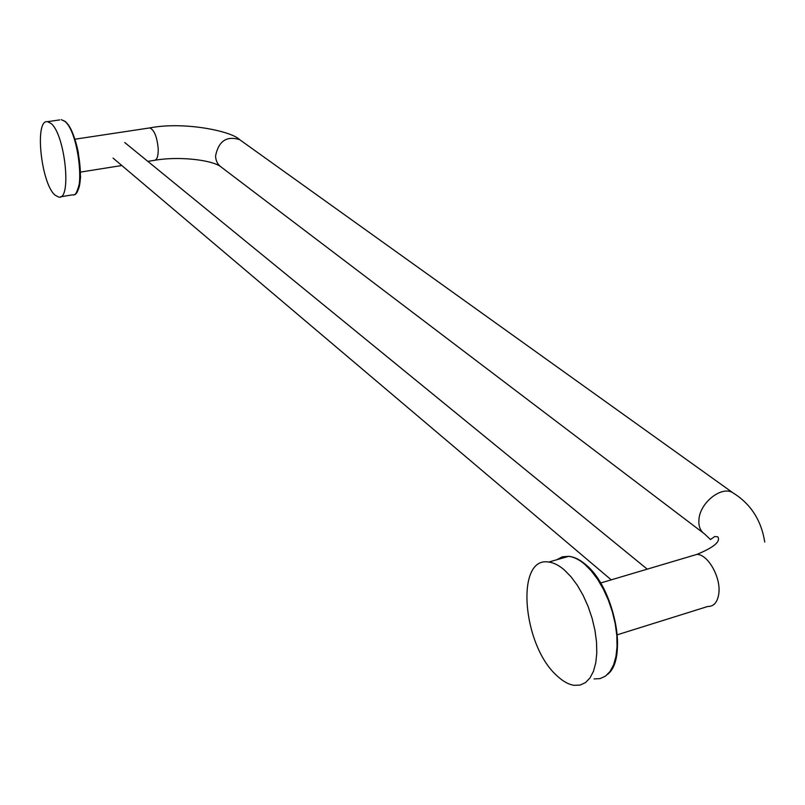<?xml version="1.0" encoding="UTF-8"?>
<svg xmlns="http://www.w3.org/2000/svg" width="805" height="805" viewBox="0 0 805 805"><rect width="100%" height="100%" fill="white"/><g stroke="black" fill="none" stroke-linecap="round" stroke-linejoin="round"><path stroke-width="1.21" d="M548.738 562.061C553.76 562.685 558.992 565.341 564.436 570.031L571.067 576.823L577.386 585.366L583.132 595.368L588.103 606.457L592.088 618.22L594.925 630.194L596.515 641.917L596.797 652.946L595.76 662.857L593.466 671.29L590.005 677.931L585.527 682.57L580.204 685.055L574.247 685.337C568.582 684.522 562.775 681.292 556.849 675.647C522.193 644.936 515.27 555.943 548.738 562.061L568.712 556.325L562.293 556.829L556.698 559.777M47.515 121.676L50.866 123.336C65.114 133.882 72.027 200.636 58.715 197.104L54.971 195.072C41.035 183.429 34.303 119.08 47.515 121.676L59.741 119.905M615.06 660.402C623.895 634.36 607.725 582.538 585.557 564.949M564.617 557.503L562.796 558.026M594.08 678.927L600.117 678.605L605.511 676.099L610.069 671.461L613.611 664.819L615.966 656.417L617.053 646.546L616.811 635.558L615.251 623.895L612.414 611.991L608.429 600.309L603.438 589.3L597.642 579.379L591.283 570.896L584.591 564.174C579.087 559.535 573.804 556.919 568.712 556.325C574.146 556.869 579.67 559.505 585.275 564.255C614.064 586.634 628.554 658.52 607.483 674.459M148.985 128.035L149.78 127.915C154.329 129.957 157.146 137.021 158.233 149.096C158.283 156.311 156.975 160.064 154.288 160.346L147.838 161.372M240.836 140.503L239.669 139.668C226.608 135.622 218.568 141.066 215.559 155.979C215.76 160.869 217.692 164.592 221.345 167.168L703.168 532.88M734.422 493.878L733.103 492.932C722.196 485.244 700.078 502.28 698.951 519.376C698.378 526.118 700.249 530.978 704.566 533.946L710.443 539.541L714.8 536.492L717.798 536.834C720.857 541.493 713.924 547.34 696.979 554.373L691.092 556.124M617.324 634.773L707.756 606.477C713.854 606.578 717.537 602.281 718.815 593.597C721.119 577.588 708.078 554.414 696.979 554.373L600.6 583.001M76.847 191.832C85.481 182.121 77.109 130.229 65.487 121.927M60.425 196.823L72.39 194.86C85.924 198.332 79.182 131.779 64.722 121.314L61.311 119.673L65.225 121.424C70.77 126.858 75.137 137.242 78.327 152.578L80.44 176.104C81.375 177.855 76.545 196.35 74.181 194.548M80.46 172.099L121.827 165.518M74.895 139.215L149.78 127.915C183.922 121.233 231.599 131.114 239.669 139.668L733.103 492.932C750.743 503.91 761.288 520.272 764.75 542.027M220.147 166.263C210.578 159.762 178.096 156.069 154.288 160.346M611.226 579.842L113.062 158.092M647.23 569.145L124.715 142.505"/></g></svg>
